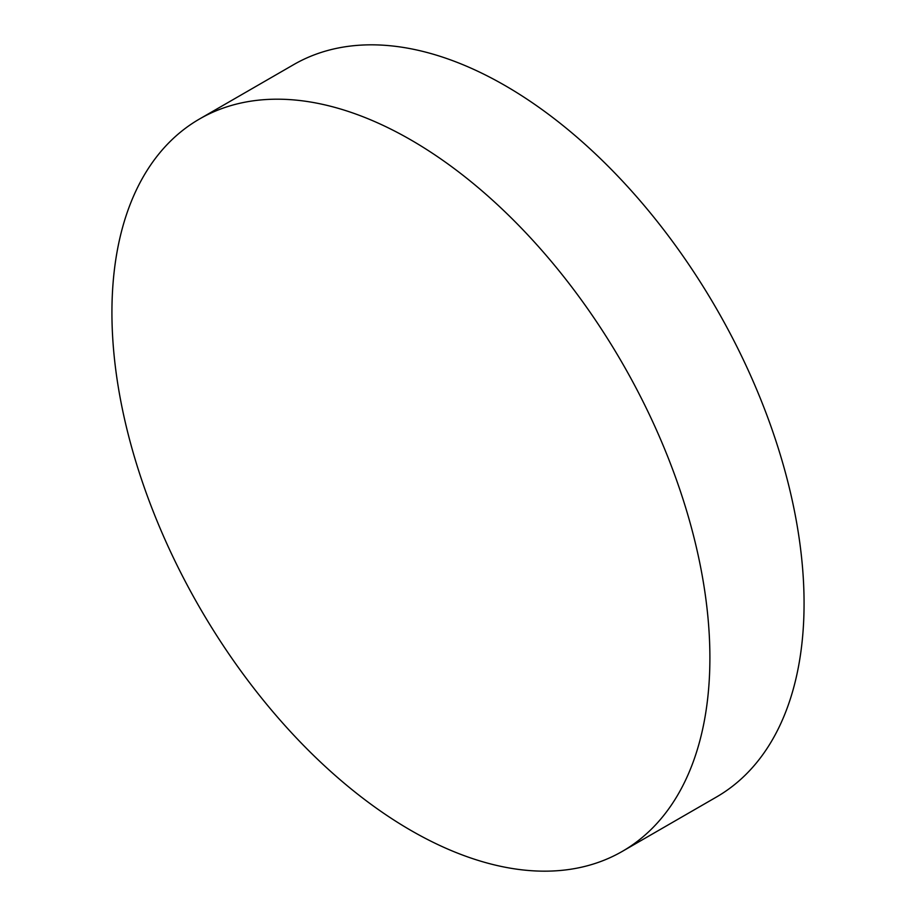 <?xml version="1.0" encoding="UTF-8"?>
<svg xmlns="http://www.w3.org/2000/svg" width="916" height="916" viewBox="0 0 916 916"><rect width="100%" height="100%" fill="white"/><g stroke="black" fill="none" stroke-linecap="round" stroke-linejoin="round"><path stroke-width="1.37" d="M410.918 139.942A422.826 244.125 60 0 1 687.137 512.548A422.826 244.125 60 0 1 622.33 851.365A422.826 244.125 60 0 1 410.918 830.423A422.826 244.125 60 0 1 134.686 457.817A422.826 244.125 60 0 1 199.505 119A422.826 244.125 60 0 1 410.918 139.942M199.505 119L293.67 64.635A422.826 244.125 60 0 1 505.082 85.577A422.826 244.125 60 0 1 781.314 458.183A422.826 244.125 60 0 1 716.495 797L622.33 851.365"/></g></svg>
